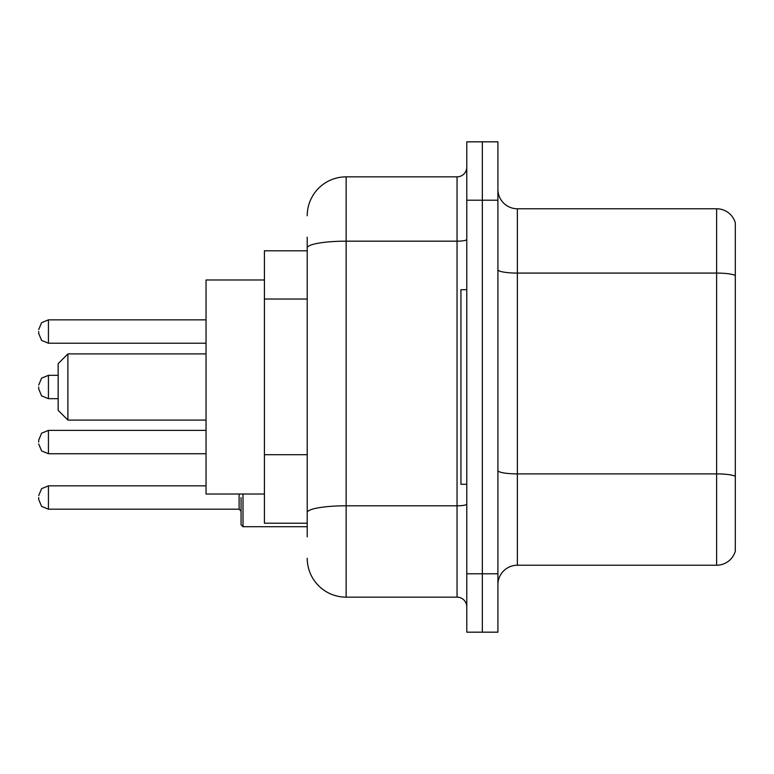 <?xml version="1.0" encoding="UTF-8"?>
<svg xmlns="http://www.w3.org/2000/svg" width="774" height="774" viewBox="0 0 774 774"><rect width="100%" height="100%" fill="white"/><g stroke="black" fill="none" stroke-linecap="round" stroke-linejoin="round"><path stroke-width="1.16" d="M307.22 285.413L307.22 247.932L307.22 250.795L264.418 250.795L264.418 523.205L307.22 523.205M307.22 536.827L307.22 237.173M466.78 573.795L466.78 632.174L482.347 632.174L482.347 573.795L482.347 632.174L497.914 632.174L497.914 573.795L482.347 573.795L482.347 200.205L482.347 573.795L466.78 573.795L466.78 200.205L482.347 200.205L482.347 141.826L482.347 200.205L497.914 200.205L497.914 573.795M497.914 200.205L497.914 141.826L466.78 141.826L466.78 200.205M307.22 215.772A38.913 38.913 0 0 1 346.142 176.849L346.142 597.151L457.047 597.151L457.047 176.849A9.733 9.733 0 0 0 466.78 167.126M346.142 176.849L457.047 176.849M307.22 519.315L307.22 468.318M466.78 606.874A9.733 9.733 0 0 0 457.047 597.151M346.142 597.151A38.913 38.913 0 0 1 307.22 558.228M497.914 584.699A19.456 19.456 0 0 1 517.371 565.233L716.618 565.233L716.618 208.767L517.371 208.767A19.456 19.456 0 0 1 497.914 189.301A19.456 19.456 0 0 0 517.371 208.767L517.371 565.233M735.3 222.777A19.456 19.456 0 0 0 716.618 208.767A19.456 19.456 0 0 1 735.3 222.777L735.3 551.223A19.456 19.456 0 0 1 716.618 565.233M735.3 275.786L735.3 487.407M67.889 420.079L67.889 353.921L58.156 363.654L58.156 410.346L67.889 420.079L206.039 420.079M264.418 279.985L206.039 279.985L206.039 494.015L264.418 494.015M466.78 289.708L460.936 289.708L460.936 484.292L466.78 484.292M38.7 442.07L38.7 440.125L38.7 442.07M241.062 497.518L241.062 524.762L243.007 526.707L307.22 526.707M38.7 497.518L38.7 499.472L38.7 497.518M38.7 331.543L38.7 333.488L38.7 331.543M38.7 387L38.7 388.945L38.7 387M307.22 299.035L264.418 299.035M307.22 454.696L264.418 454.696M466.78 504.106A9.733 1.693 0 0 1 457.047 505.799L346.142 505.799A38.913 6.753 180 0 0 307.22 512.562M307.22 247.932A38.913 6.753 180 0 1 346.142 241.169L457.047 241.169A9.733 1.693 0 0 0 466.78 239.476M735.3 275.515A19.456 3.377 180 0 0 716.618 273.077L517.371 273.077A19.456 3.377 -0 0 1 497.914 269.7M735.3 476.32A19.456 3.377 180 0 0 716.618 473.891L517.371 473.891A19.456 3.377 0 0 1 497.914 470.505M38.7 440.125L41.602 433.188L48.433 430.392L48.433 453.738L206.039 453.738M243.007 494.015L243.007 526.707M38.7 495.573L41.602 488.646L48.433 485.849L48.433 509.195L239.118 509.195L239.118 494.015M206.039 319.865L48.433 319.865L48.433 343.221L41.602 340.425L38.7 333.488M58.156 375.322L48.433 375.322L48.433 398.678L41.602 395.882L38.7 388.945M67.889 353.921L206.039 353.921M48.433 430.392L206.039 430.392M48.433 453.738L41.602 450.942L38.7 444.015M239.118 509.195L241.062 511.14M48.433 485.849L206.039 485.849M48.433 509.195L41.602 506.399L38.7 499.472M48.433 343.221L206.039 343.221M48.433 319.865L41.602 322.661L38.7 329.598M48.433 398.678L58.156 398.678M48.433 375.322L41.602 378.118L38.7 385.055"/></g></svg>
